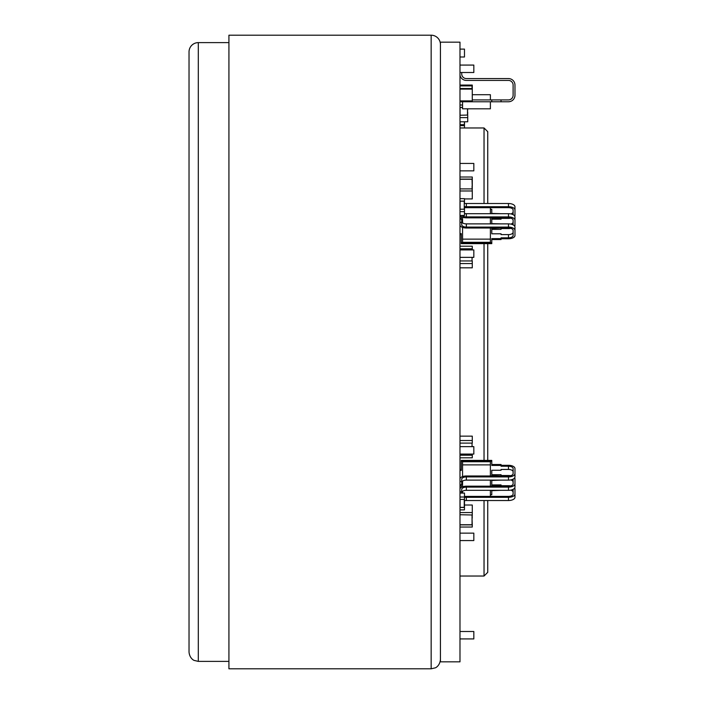 <?xml version="1.0" encoding="UTF-8"?>
<svg xmlns="http://www.w3.org/2000/svg" width="704" height="704" viewBox="0 0 704 704"><rect width="100%" height="100%" fill="white"/><g stroke="black" fill="none" stroke-linecap="round" stroke-linejoin="round"><path stroke-width="1.06" d="M459.985 631.497L473.827 631.497L473.827 638.924L459.985 638.924M459.985 533.139L473.827 533.139L473.827 540.566L459.985 540.566M459.985 446.644L473.827 446.644L473.827 454.071L459.985 454.071M459.985 249.929L473.827 249.929L473.827 257.356L459.985 257.356M459.985 163.434L473.827 163.434L473.827 170.861L459.985 170.861M473.827 65.076L459.985 65.076L473.827 65.076L473.827 72.503L459.985 72.503M440.431 44.475A9.275 9.275 0 0 0 431.156 35.2L431.156 668.8L435.23 667.858C435.116 668.052 439.842 666.09 440.431 659.525M189.033 117.295L189.033 652.098C189.622 658.662 194.348 660.625 194.225 660.431L198.308 661.382L228.923 661.382M198.308 661.382L198.308 42.618A9.275 9.275 0 0 0 189.033 51.902L189.033 352M431.156 35.2L228.923 35.2L228.923 668.8L431.156 668.8M487.74 460.407L487.74 243.646M487.74 203.509L487.74 131.674L484.035 127.97L484.035 203.509M484.035 500.526L484.035 576.03L487.74 572.326L487.74 500.526M484.035 243.646L484.035 460.407M440.431 42.161L440.431 661.839L459.985 661.839L459.985 42.161L440.431 42.161M459.985 179.265L472.05 179.265L472.278 188.892L459.985 188.892M472.05 186.93L472.278 190.986L459.985 190.986M472.05 186.138L472.278 186.93M459.985 179.106L472.278 179.106L472.278 186.138M464.482 198.924L472.278 198.924L472.278 190.986M472.278 179.106L472.278 177.012L459.985 177.012M472.05 443.106L472.05 446.644M472.05 454.071L472.05 455.127L459.985 455.127M472.05 445.817L472.278 446.371M472.278 454.071L472.278 455.215L459.985 455.215M459.985 443.106L472.278 443.106L472.278 436.146L459.985 436.146M472.278 455.215L472.278 457.802L459.985 457.802M459.985 440.51L472.278 440.51M472.05 514.738L472.05 524.726L459.985 524.726M472.05 518.558L472.05 518.109M472.05 517.431L472.278 518.109M472.05 516.226L472.278 517.229M472.05 515.46L472.278 516.032M472.05 514.985L472.278 515.425M459.985 514.738L472.278 514.985M472.05 518.593L472.278 524.876L459.985 524.876M472.278 524.876L472.278 527.041L459.985 527.041M472.278 514.738L472.278 505.023L464.482 505.023M459.985 512.565L472.278 512.565M459.985 85.906L472.05 85.906L472.05 88.51M459.985 85.677L472.278 85.677L472.278 88.51L459.985 88.51M472.278 88.51L472.278 89.118L459.985 89.118M459.985 100.892L472.278 100.892L472.278 89.118M472.278 85.677L472.278 85.07L459.985 85.07M459.985 248.89L472.05 248.89L472.05 249.929M472.05 257.356L472.05 260.955M472.278 257.356L472.278 257.822M459.985 267.828L472.278 267.828L472.278 260.955L459.985 260.955M459.985 248.811L472.278 248.811L472.278 249.929M472.278 263.56L459.985 263.56M472.278 248.811L472.278 246.206L459.985 246.206M467.5 108.812L467.5 115.254M467.5 115.06L459.985 115.254M467.5 113.907L467.729 114.347M467.5 112.992L467.729 113.907M467.5 112.165L467.729 112.992M467.5 111.698L467.729 112.165M459.985 107.378L462.554 107.378M467.729 108.812L467.5 111.54M462.554 107.501L460.082 107.501L460.082 115.254M467.729 115.254L467.729 117.621L459.985 117.621M459.985 121.783L467.729 121.783L467.729 117.621M459.985 105.01L462.554 105.01M514.967 473.66L514.967 476.872A6.494 3.247 180 0 1 508.473 480.119L508.473 476.907A6.494 3.247 0 0 0 514.967 473.66L514.967 468.556A6.494 3.247 0 0 0 508.473 465.309L501.054 465.309M491.779 464.508L501.054 464.508L501.054 466.242L508.473 466.242A4.638 2.323 180 0 1 513.11 468.556L513.11 473.66A4.638 2.323 180 0 1 508.473 475.974L466.356 475.974A6.494 3.247 0 0 0 459.985 478.606M508.473 476.907L466.356 476.907A4.638 2.323 180 0 0 461.718 479.222L461.718 481.545L459.985 481.545M508.473 480.119L466.356 480.119A4.638 2.323 0 0 0 461.718 482.442M459.985 484.757L461.718 484.757L461.718 481.545M513.11 471.768A4.638 2.323 0 0 0 508.473 469.454L501.054 469.454L501.054 470.254L491.779 470.254L491.779 475.64L501.054 475.974M514.967 494.067L514.967 497.279A6.494 3.247 180 0 1 508.473 500.526L508.473 497.314A6.494 3.247 0 0 0 514.967 494.067L514.967 488.963A6.494 3.247 0 0 0 514.686 488.022M510.664 485.91A6.494 3.247 0 0 0 508.473 485.716L501.054 485.716M513.11 489.35L513.11 494.067A4.638 2.323 180 0 1 508.473 496.382L466.356 496.382A6.494 3.247 0 0 0 464.482 496.522M464.482 497.508A4.638 2.323 180 0 1 466.356 497.314L508.473 497.314M508.473 500.526L466.356 500.526A4.638 2.323 0 0 0 464.482 500.72M513.11 492.175A4.638 2.323 0 0 0 510.664 490.134M514.967 483.859L514.967 487.071A6.494 3.247 180 0 1 508.473 490.318L508.473 487.106A6.494 3.247 0 0 0 514.967 483.859L514.967 478.764A6.494 3.247 0 0 0 514.686 477.814M510.664 475.702A6.494 3.247 0 0 0 508.473 475.517L501.054 475.517M513.11 479.142L513.11 483.859A4.638 2.323 180 0 1 508.473 486.182L466.356 486.182A6.494 3.247 0 0 0 459.985 488.805M508.473 487.106L466.356 487.106A4.638 2.323 180 0 0 461.718 489.43L461.718 491.744L459.985 491.744M508.473 490.318L466.356 490.318A4.638 2.323 0 0 0 461.718 492.642M513.11 481.976A4.638 2.323 0 0 0 510.664 479.926M461.718 493.073L461.718 491.744M491.779 474.707L501.054 474.707L501.054 475.64M491.779 484.915L501.054 484.915L501.054 486.182M461.261 469.489L459.985 469.489M459.985 470.413L461.261 470.413L461.261 460.407L491.779 460.407L491.779 465.432L501.054 465.432M461.261 461.34L491.779 461.34M461.261 487.423L461.261 485.681L459.985 485.681M490.389 494.754L491.779 494.754L491.779 490.662L501.054 490.318M501.054 480.119L491.779 480.454L491.779 485.839L501.054 485.839M462.554 476.59L462.554 461.736L490.389 461.736L490.389 475.974M464.482 496.399L465.696 496.399M462.554 481.114L462.554 486.798M462.554 491.313L462.554 493.073M462.554 464.886L490.389 464.886M490.389 480.119L490.389 486.182M490.389 490.318L490.389 496.382M459.985 101.763L508.473 101.763A6.494 6.494 0 0 0 514.967 95.269L514.967 85.061A6.494 6.494 0 0 0 508.473 78.566L466.356 78.566A4.638 4.638 0 0 1 461.718 73.929L461.718 72.503L473.827 72.503M472.278 99.906L508.473 99.906A4.638 4.638 0 0 0 513.11 95.269A4.638 4.638 0 0 1 508.473 99.906A4.638 4.638 0 0 0 513.11 95.269L513.11 85.061A4.638 4.638 0 0 0 508.473 80.423L466.356 80.423L508.473 80.423A4.638 4.638 0 0 1 513.11 85.061A4.638 4.638 0 0 0 508.473 80.423L466.356 80.423A6.494 6.494 0 0 1 459.985 75.178M466.356 78.566A4.638 4.638 0 0 1 461.718 73.929A4.638 4.638 0 0 0 466.356 78.566M501.054 101.763L508.473 101.763L501.054 101.763L501.054 99.906M514.967 95.269L514.967 85.061L514.967 95.269M491.779 99.906L491.779 101.763M461.261 101.763L461.261 100.892M462.554 101.763L462.554 108.812L490.389 108.812L490.389 101.763M472.278 94.714L490.389 94.714L490.389 99.906M508.473 206.721L508.473 203.509A6.494 3.265 0 0 1 514.967 206.782L514.967 209.986A6.494 3.265 180 0 0 508.473 206.721L466.356 206.721A4.638 2.332 0 0 1 464.482 206.518M510.831 213.919A4.638 2.332 180 0 0 513.11 211.913M464.482 203.315A4.638 2.332 180 0 0 466.356 203.509L508.473 203.509M464.482 207.513A6.494 3.265 180 0 0 466.356 207.654L508.473 207.654A4.638 2.332 0 0 1 513.11 209.986L513.11 214.676M501.054 218.381L508.473 218.381A6.494 3.265 180 0 0 510.831 218.161M514.703 216.04A6.494 3.265 180 0 0 514.967 215.116L514.967 209.986M508.473 227.084L508.473 223.881A6.494 3.265 0 0 1 514.967 227.146L514.967 230.349A6.494 3.265 180 0 0 508.473 227.084L466.356 227.084A4.638 2.332 0 0 1 461.718 224.752L461.718 219.217L459.985 219.217M501.054 228.017L491.779 228.439L491.779 233.807L501.054 233.807L501.054 234.608L508.473 234.608A4.638 2.332 180 0 0 513.11 232.276M461.718 221.549A4.638 2.332 180 0 0 466.356 223.881L508.473 223.881M459.985 222.42L461.718 222.42M459.985 225.377A6.494 3.265 180 0 0 466.356 228.017L508.473 228.017A4.638 2.332 0 0 1 513.11 230.349L513.11 235.488A4.638 2.332 0 0 1 508.473 237.82L501.054 237.82L501.054 239.554L491.779 239.554M501.054 238.753L508.473 238.753A6.494 3.265 180 0 0 514.967 235.488L514.967 230.349M508.473 216.902L508.473 213.699A6.494 3.265 0 0 1 514.967 216.964L514.967 220.167A6.494 3.265 180 0 0 508.473 216.902L466.356 216.902A4.638 2.332 0 0 1 462.079 215.468M510.831 224.101A4.638 2.332 180 0 0 513.11 222.094M464.482 213.497A4.638 2.332 180 0 0 466.356 213.699L508.473 213.699M460.117 215.468A6.494 3.265 180 0 0 466.356 217.835L508.473 217.835A4.638 2.332 0 0 1 513.11 220.167L513.11 224.858M501.054 228.571L508.473 228.571A6.494 3.265 180 0 0 510.831 228.342M514.703 226.222A6.494 3.265 180 0 0 514.967 225.298L514.967 220.167M491.779 219.182L501.054 219.182L501.054 218.249L491.779 218.249L491.779 223.626L501.054 223.881M491.779 229.372L501.054 229.372L501.054 228.439M461.261 242.704L461.261 243.646L491.779 243.646L491.779 242.704L461.261 242.704L461.261 233.649L459.985 233.649M461.261 234.582L459.985 234.582M490.389 209.352L491.779 209.352L491.779 213.444L501.054 213.699M459.985 218.416L461.261 218.416L461.261 216.594M501.054 238.621L491.779 238.621L491.779 242.704M462.554 242.308L490.389 242.308L490.389 239.14L462.554 239.14L462.554 242.308M462.554 217.219L462.554 222.878M462.554 227.401L462.554 239.14M464.482 207.689L490.389 207.689L490.389 213.699M490.389 217.835L490.389 223.881M490.389 228.017L490.389 239.14M464.253 499.426L464.253 507.346L460.082 507.346L460.082 499.426M459.985 499.426L464.482 499.426L464.482 507.461L459.985 507.461M464.482 507.461L464.482 509.872L459.985 509.872M464.482 499.426L464.482 493.073L459.985 493.073M459.985 497.015L464.482 497.015M460.082 209.211L460.082 201.212L464.253 201.212L464.253 209.211M464.253 205.286L464.482 209.211L459.985 209.211M459.985 201.098L464.482 201.098L464.253 204.926M464.482 209.211L464.482 211.649L459.985 211.649M459.985 215.468L464.482 215.468L464.482 211.649M464.482 201.098L464.482 198.669L459.985 198.669M459.985 124.89L464.482 124.89L464.482 121.783L464.253 124.696L460.082 124.696L460.082 121.783M464.482 124.89L464.482 125.655L459.985 125.655M464.482 127.97L464.482 125.655M464.482 56.998L459.985 56.998L464.482 56.998L464.482 49.113L459.985 49.113M466.356 490.318L466.356 487.106M466.356 500.526L466.356 497.314M466.356 480.119L466.356 476.907M508.473 466.242L508.473 469.454M466.356 216.902L466.356 213.699M466.356 227.084L466.356 223.881M466.356 206.721L466.356 203.509M508.473 234.608L508.473 237.82M198.308 42.618L228.923 42.618M484.035 127.97L459.985 127.97M484.035 576.03L459.985 576.03"/></g></svg>
